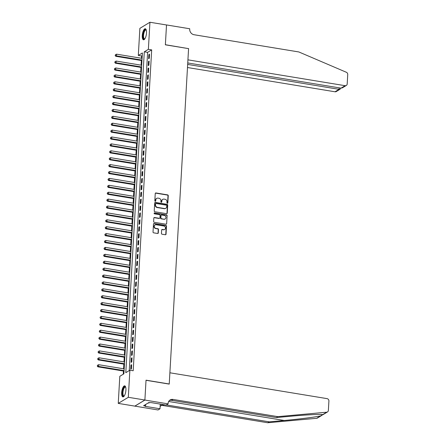 <?xml version="1.0" encoding="UTF-8"?>
<svg xmlns="http://www.w3.org/2000/svg" width="445" height="445" viewBox="0 0 445 445"><rect width="100%" height="100%" fill="white"/><g stroke="black" fill="none" stroke-linecap="round" stroke-linejoin="round"><path stroke-width="0.67" d="M167.364 203.27A0.495 0.439 58.8 0 0 167.848 202.87L168.26 195.672A0.706 0.634 58.8 0 0 167.648 194.888L155.934 192.963A0.706 0.634 58.8 0 0 155.244 193.536L154.827 200.728A0.495 0.439 58.8 0 0 155.539 201.229A0.495 0.439 58.8 0 0 155.739 200.879L155.794 199.95A2.253 2.019 58.8 0 1 158.003 198.125L158.976 198.286A2.253 2.019 58.8 0 1 160.934 200.795L160.884 201.724A0.495 0.439 58.8 0 0 161.591 202.225A0.495 0.439 58.8 0 0 161.791 201.874L161.846 200.945A2.253 2.019 58.8 0 1 164.055 199.121L165.028 199.282A2.253 2.019 58.8 0 1 166.986 201.791L166.936 202.72A0.495 0.439 58.8 0 0 167.364 203.27M167.492 203.27A0.495 0.439 58.8 0 0 167.576 203.037L167.988 195.839A0.706 0.634 58.8 0 0 167.376 195.055L155.661 193.13A0.706 0.634 58.8 0 0 155.405 193.141M155.388 201.279A0.495 0.439 58.8 0 0 155.466 201.045L155.794 199.95M161.44 202.275A0.495 0.439 58.8 0 0 161.518 202.041L161.846 200.945M121.674 392.662A5.601 1.969 99.3 0 1 124.706 385.848A5.601 1.969 99.3 0 1 125.918 390.087A5.601 1.969 99.3 0 1 122.887 396.901A5.601 1.969 99.3 0 1 121.674 392.662M142.267 35.556A5.601 1.969 99.3 0 1 145.292 28.747A5.601 1.969 99.3 0 1 146.511 32.986A5.601 1.969 99.3 0 1 143.479 39.794A5.601 1.969 99.3 0 1 142.267 35.556M161.452 233.425A0.706 0.634 58.8 0 0 162.063 234.209L165.351 234.749A0.706 0.634 58.8 0 0 166.041 234.181L166.502 226.188A0.706 0.634 58.8 0 0 165.89 225.404L154.176 223.479A0.706 0.634 58.8 0 0 153.486 224.046L153.024 232.04A0.706 0.634 58.8 0 0 153.636 232.824L157.608 233.48A0.706 0.634 58.8 0 0 158.298 232.907L158.492 229.487A0.706 0.634 58.8 0 0 157.88 228.702L155.911 228.38A1.886 1.691 58.8 0 1 155.038 224.953A1.886 1.691 58.8 0 1 156.123 224.753L163.832 226.021A1.886 1.691 58.8 0 1 164.706 229.448A1.886 1.691 58.8 0 1 163.627 229.648L162.342 229.436A0.706 0.634 58.8 0 0 161.652 230.004L161.452 233.425M149.937 22.25L166.513 24.976L165.368 44.817L188.574 48.633L169.239 383.996L146.032 380.18L144.886 400.022L128.31 397.296L118.248 403.393L119.811 376.309L123.888 373.839L142.389 52.961L138.312 55.436L139.875 28.352L149.937 22.25L148.374 49.334L144.297 51.809L125.79 372.682L129.873 370.212L128.31 397.296M129.873 370.212L133.189 370.757L151.689 49.879L148.374 49.334M166.564 213.683A0.706 0.634 58.8 0 0 167.253 213.116L167.715 205.123A0.706 0.634 58.8 0 0 167.103 204.338L155.388 202.414A0.706 0.634 58.8 0 0 154.699 202.981L154.237 210.975A0.706 0.634 58.8 0 0 154.849 211.759L166.564 213.683M167.109 215.658L166.647 223.646A0.706 0.634 58.8 0 1 165.957 224.219L154.243 222.294A0.706 0.634 58.8 0 1 153.631 221.51L153.825 218.089A0.706 0.634 58.8 0 1 154.515 217.516L159.271 218.3A0.706 0.634 58.8 0 0 159.961 217.727L160.089 215.458A0.706 0.634 58.8 0 0 159.477 214.674L154.532 213.861A0.495 0.439 58.8 0 1 154.587 212.91L166.497 214.874A0.706 0.634 58.8 0 1 167.109 215.658L166.647 223.646M149.297 58.323L149.537 54.179L148.858 54.59L148.619 58.734L149.297 58.323M148.903 65.22L149.142 61.082L148.463 61.493L148.224 65.632L148.903 65.22M148.502 72.123L148.741 67.979L148.063 68.391L147.823 72.535L148.502 72.123M148.107 79.021L148.346 74.882L147.662 75.294L147.429 79.433L148.107 79.021M147.707 85.924L147.946 81.78L147.267 82.197L147.028 86.336L147.707 85.924M147.312 92.821L147.551 88.683L146.867 89.095L146.628 93.233L147.312 92.821M146.911 99.725L147.15 95.586L146.472 95.998L146.233 100.136L146.911 99.725M146.516 106.622L146.755 102.484L146.071 102.895L145.832 107.039L146.516 106.622M146.116 113.525L146.355 109.387L145.676 109.798L145.437 113.937L146.116 113.525M145.721 120.428L145.96 116.284L145.276 116.696L145.037 120.84L145.721 120.428M145.32 127.326L145.56 123.187L144.881 123.599L144.642 127.737L145.32 127.326M144.925 134.229L145.159 130.085L144.48 130.496L144.241 134.64L144.925 134.229M144.525 141.126L144.764 136.988L144.085 137.399L143.846 141.538L144.525 141.126M144.124 148.029L144.364 143.885L143.685 144.297L143.446 148.441L144.124 148.029M143.729 154.927L143.969 150.788L143.29 151.2L143.051 155.338L143.729 154.927M143.329 161.83L143.568 157.686L142.889 158.103L142.65 162.241L143.329 161.83M142.934 168.727L143.173 164.589L142.495 165L142.255 169.139L142.934 168.727M142.534 175.63L142.773 171.492L142.094 171.904L141.855 176.042L142.534 175.63M142.139 182.528L142.378 178.389L141.699 178.801L141.46 182.945L142.139 182.528M141.738 189.431L141.977 185.292L141.299 185.704L141.059 189.843L141.738 189.431M141.343 196.334L141.582 192.19L140.898 192.602L140.665 196.746L141.343 196.334M140.943 203.232L141.182 199.093L140.503 199.505L140.264 203.643L140.943 203.232M140.548 210.135L140.787 205.99L140.103 206.402L139.864 210.546L140.548 210.135M140.147 217.032L140.386 212.894L139.708 213.305L139.469 217.444L140.147 217.032M139.752 223.935L139.991 219.791L139.307 220.203L139.068 224.347L139.752 223.935M139.352 230.833L139.591 226.694L138.912 227.106L138.673 231.244L139.352 230.833M138.957 237.736L139.196 233.592L138.512 234.009L138.273 238.147L138.957 237.736M138.556 244.633L138.796 240.495L138.117 240.906L137.878 245.045L138.556 244.633M138.161 251.536L138.395 247.398L137.716 247.809L137.477 251.948L138.161 251.536M137.761 258.434L138 254.295L137.321 254.707L137.082 258.851L137.761 258.434M137.36 265.337L137.6 261.198L136.921 261.61L136.682 265.748L137.36 265.337M136.965 272.24L137.205 268.096L136.526 268.507L136.287 272.651L136.965 272.24M136.565 279.137L136.804 274.999L136.126 275.411L135.886 279.549L136.565 279.137M136.17 286.04L136.409 281.896L135.731 282.308L135.491 286.452L136.17 286.04M135.77 292.938L136.009 288.799L135.33 289.211L135.091 293.35L135.77 292.938M135.375 299.841L135.614 295.697L134.935 296.114L134.696 300.253L135.375 299.841M134.974 306.739L135.213 302.6L134.535 303.012L134.295 307.15L134.974 306.739M134.579 313.642L134.818 309.503L134.134 309.915L133.9 314.053L134.579 313.642M134.179 320.539L134.418 316.401L133.739 316.812L133.5 320.951L134.179 320.539M133.784 327.442L134.023 323.304L133.339 323.715L133.1 327.854L133.784 327.442M133.383 334.34L133.622 330.201L132.944 330.613L132.705 334.757L133.383 334.34M132.988 341.243L133.227 337.104L132.543 337.516L132.304 341.654L132.988 341.243M132.588 348.146L132.827 344.002L132.148 344.413L131.909 348.557L132.588 348.146M132.193 355.043L132.432 350.905L131.748 351.316L131.509 355.455L132.193 355.043M131.792 361.946L132.032 357.802L131.353 358.214L131.114 362.358L131.792 361.946M151.689 49.879L147.612 52.354L129.261 370.579M130.952 365.117L130.713 369.255L131.397 368.844L131.631 364.705L130.952 365.117L131.603 365.223M142.239 55.608L141.627 55.981L141.493 58.267M141.365 60.514L141.098 65.17M140.965 67.412L140.698 72.068M140.57 74.315L140.303 78.971M140.169 81.213L139.902 85.868M139.775 88.116L139.508 92.771M139.374 95.013L139.107 99.669M138.979 101.916L138.707 106.572M138.579 108.814L138.312 113.475M138.184 115.717L137.911 120.373M137.783 122.62L137.516 127.276M137.388 129.517L137.116 134.173M136.988 136.42L136.721 141.076M136.593 143.318L136.32 147.974M136.192 150.221L135.925 154.877M135.792 157.118L135.525 161.774M135.397 164.021L135.13 168.677M134.996 170.919L134.729 175.58M134.601 177.822L134.334 182.478M134.201 184.725L133.934 189.381M133.806 191.623L133.539 196.278M133.405 198.526L133.138 203.181M133.011 205.423L132.744 210.079M132.61 212.326L132.343 216.982M132.215 219.224L131.942 223.88M131.815 226.127L131.548 230.783M131.42 233.024L131.147 237.68M131.019 239.927L130.752 244.583M130.624 246.825L130.352 251.486M130.224 253.728L129.957 258.384M129.829 260.631L129.556 265.287M129.428 267.528L129.161 272.184M129.028 274.432L128.761 279.087M128.633 281.329L128.366 285.985M128.232 288.232L127.965 292.888M127.837 295.13L127.57 299.785M127.437 302.033L127.17 306.688M127.042 308.93L126.775 313.586M126.641 315.833L126.374 320.489M126.247 322.731L125.98 327.392M125.846 329.634L125.579 334.29M125.451 336.537L125.178 341.193M125.051 343.434L124.784 348.09M124.656 350.337L124.383 354.993M124.255 357.235L123.988 361.891M123.86 364.138L123.588 368.794M123.46 371.035L123.276 374.206M144.886 400.022L134.824 406.118L118.248 403.393M141.627 55.981L138.312 55.436M147.612 52.354L144.297 51.809M148.858 54.59L149.509 54.702M148.463 61.493L149.108 61.599M148.063 68.391L148.713 68.502M147.662 75.294L148.313 75.4M147.267 82.197L147.918 82.303M146.867 89.095L147.518 89.2M146.472 95.998L147.123 96.103M146.071 102.895L146.722 103.001M145.676 109.798L146.327 109.904M145.276 116.696L145.927 116.807M144.881 123.599L145.532 123.704M144.48 130.496L145.131 130.608M144.085 137.399L144.736 137.505M143.685 144.297L144.336 144.408M143.29 151.2L143.935 151.306M142.889 158.103L143.54 158.209M142.495 165L143.14 165.106M142.094 171.904L142.745 172.009M141.699 178.801L142.344 178.907M141.299 185.704L141.949 185.81M140.898 192.602L141.549 192.713M140.503 199.505L141.154 199.61M140.103 206.402L140.754 206.513M139.708 213.305L140.359 213.411M139.307 220.203L139.958 220.314M138.912 227.106L139.563 227.211M138.512 234.009L139.163 234.115M138.117 240.906L138.768 241.012M137.716 247.809L138.367 247.915M137.321 254.707L137.972 254.813M136.921 261.61L137.572 261.716M136.526 268.507L137.171 268.619M136.126 275.411L136.776 275.516M135.731 282.308L136.376 282.419M135.33 289.211L135.981 289.317M134.935 296.114L135.58 296.22M134.535 303.012L135.185 303.117M134.134 309.915L134.785 310.02M133.739 316.812L134.39 316.918M133.339 323.715L133.989 323.821M132.944 330.613L133.595 330.718M132.543 337.516L133.194 337.622M132.148 344.413L132.799 344.525M131.748 351.316L132.399 351.422M131.353 358.214L132.004 358.325M162.631 199.449A2.253 2.019 58.8 0 0 161.574 201.107M156.573 198.453A2.253 2.019 58.8 0 0 155.522 200.117M166.819 213.672A0.706 0.634 58.8 0 0 166.981 213.283L167.442 205.29A0.706 0.634 58.8 0 0 166.831 204.505L155.116 202.575A0.706 0.634 58.8 0 0 154.86 202.592M166.764 205.718A0.495 0.439 58.8 0 0 166.335 205.167L156.05 203.476A0.495 0.439 58.8 0 0 155.566 203.877L155.511 204.861A2.253 2.019 58.8 0 0 157.469 207.37L164.5 208.527A2.253 2.019 58.8 0 0 166.703 206.703L166.764 205.718M155.65 203.643A0.495 0.439 58.8 0 0 155.294 204.044L155.566 203.877M165.651 208.36A2.253 2.019 58.8 0 1 164.227 208.688L157.196 207.537A2.253 2.019 58.8 0 1 155.238 205.023L155.294 204.044M166.213 224.208A0.706 0.634 58.8 0 0 166.374 223.813M159.527 218.289A0.706 0.634 58.8 0 1 158.998 218.462L154.248 217.683A0.706 0.634 58.8 0 0 153.987 217.694M166.836 215.819A0.706 0.634 58.8 0 0 166.224 215.035L154.315 213.077A0.495 0.439 58.8 0 0 154.187 213.077M164.199 219.107A1.886 1.691 58.8 0 0 164.411 215.486L161.691 215.041A0.706 0.634 58.8 0 0 161.001 215.608L160.868 217.878A0.706 0.634 58.8 0 0 161.479 218.662L163.927 219.274A1.886 1.691 58.8 0 0 165.139 218.985M161.162 215.213A0.706 0.634 58.8 0 0 160.728 215.775L161.001 215.608M163.927 219.274L161.212 218.829A0.706 0.634 58.8 0 1 160.601 218.044L160.728 215.775M164.567 229.52A1.886 1.691 58.8 0 1 163.354 229.809L162.069 229.598A0.706 0.634 58.8 0 0 161.813 229.614M154.91 225.042A1.886 1.691 58.8 0 0 155.639 228.541L155.911 228.38M157.864 233.464A0.706 0.634 58.8 0 0 158.025 233.074L158.22 229.653A0.706 0.634 58.8 0 0 157.608 228.869L155.639 228.541M165.607 234.738A0.706 0.634 58.8 0 0 165.768 234.348L166.23 226.355A0.706 0.634 58.8 0 0 165.618 225.571L153.903 223.64A0.706 0.634 58.8 0 0 153.647 223.657M142.077 58.362L116.579 54.173L116.479 55.898L115.8 56.309L141.949 60.609M115.444 55.364L115.483 54.668L115.172 55.525L116.479 55.898L141.977 60.092M115.483 54.668L116.579 54.173M115.8 56.309L115.172 55.525M144.814 38.899A4.845 1.702 99.3 0 1 143.195 37.653A4.845 1.702 99.3 0 1 143.924 31.55A4.845 1.702 99.3 0 1 146.272 30.026M146.31 30.16A4.489 1.58 -80.7 0 0 145.977 29.987A4.489 1.58 -80.7 0 0 144.069 32.541A4.489 1.58 -80.7 0 0 143.652 37.463A4.489 1.58 -80.7 0 0 144.519 38.837A4.489 1.58 -80.7 0 0 144.892 38.782M145.593 28.869A5.562 1.958 -80.7 0 0 143.368 32.329A5.562 1.958 -80.7 0 0 142.94 38.137A5.562 1.958 -80.7 0 0 143.802 39.777M124.227 396A4.845 1.702 99.3 0 1 122.603 394.754A4.845 1.702 99.3 0 1 123.332 388.652A4.845 1.702 99.3 0 1 125.685 387.128M125.718 387.261A4.489 1.58 -80.7 0 0 125.384 387.089A4.489 1.58 -80.7 0 0 123.482 389.648A4.489 1.58 -80.7 0 0 123.059 394.565A4.489 1.58 -80.7 0 0 123.933 395.944A4.489 1.58 -80.7 0 0 124.3 395.883M125.006 385.971A5.562 1.958 -80.7 0 0 122.781 389.431A5.562 1.958 -80.7 0 0 122.347 395.243A5.562 1.958 -80.7 0 0 123.209 396.879M148.257 402.914L148.964 403.031L149.181 402.614M187.49 67.523L335.018 91.781L339.084 89.317L339.173 87.843M187.668 64.419L339.084 89.317L340.152 89.195L336.259 91.553A2.153 1.93 -121.2 0 1 335.018 91.781M188.585 48.527L187.929 59.841L345.081 85.685A2.153 1.93 58.8 0 0 347.195 83.938L347.734 74.521A2.153 1.93 58.8 0 0 346.338 72.262L298.834 51.954L194.065 34.732A5.023 4.506 -121.2 0 1 189.704 29.136L189.72 28.758L166.513 24.942L165.373 44.711L188.446 48.611M187.751 62.945L341.02 88.149L345.081 85.685M346.321 85.457L342.422 87.815L341.02 88.149M340.531 88.066L340.152 89.195M322.002 415.28L317.43 418.055A2.153 1.93 -121.2 0 1 316.673 418.3L267.74 422.75L269.231 421.849L284.233 420.481C298.506 419.223 315.7 417.054 320.656 415.886L322.759 414.612C320.578 414.095 305.732 414.84 291.319 416.186L276.317 417.555L171.547 400.328A5.023 4.506 58.8 0 0 169.456 400.489M169.884 372.782L327.042 398.625A2.153 1.93 58.8 0 1 328.911 401.017L328.366 410.44A2.153 1.93 58.8 0 1 326.736 412.198L277.802 416.648L173.038 399.426A5.023 4.506 58.8 0 0 170.151 399.955A5.023 4.506 58.8 0 0 168.115 403.493L168.093 403.871L144.886 400.055L146.027 380.286L169.234 384.102L169.884 372.782M168.093 403.871L166.124 405.067L151.267 402.625L148.847 402.558L143.596 405.74L145.587 406.068L145.148 406.335L160.005 408.777L158.031 409.973L134.824 406.118M134.824 406.157L144.886 400.055M276.317 417.555L277.802 416.648M267.74 422.75L162.976 405.523A5.023 4.506 58.8 0 0 160.884 405.69M166.347 404.933L269.231 421.849M160.005 408.777L160.272 404.105M163.232 404.588A5.023 4.506 58.8 0 0 161.58 405.156A5.023 4.506 58.8 0 0 160.122 406.663M145.587 406.068L145.676 404.483M141.682 65.265L116.178 61.071L116.078 62.795L115.4 63.207L141.549 67.507M115.044 62.261L115.083 61.571L114.771 62.428L116.078 62.795L141.582 66.989M115.083 61.571L116.178 61.071M115.4 63.207L114.771 62.428M141.282 72.168L115.783 67.974L115.683 69.698L115.005 70.11L141.154 74.41M114.643 69.164L114.688 68.474L114.376 69.325L115.683 69.698L141.182 73.892M114.688 68.474L115.783 67.974M115.005 70.11L114.376 69.325M140.887 79.065L115.383 74.871L115.283 76.596L114.604 77.013L140.754 81.313M114.248 76.062L114.287 75.372L113.976 76.228L115.283 76.596L140.787 80.79M114.287 75.372L115.383 74.871M114.604 77.013L113.976 76.228M140.487 85.968L114.988 81.774L114.888 83.499L114.204 83.91L140.359 88.21M113.848 82.965L113.892 82.275L113.581 83.126L114.888 83.499L140.386 87.693M113.892 82.275L114.988 81.774M114.204 83.91L113.581 83.126M140.092 92.866L114.588 88.672L114.487 90.402L113.809 90.813L139.958 95.113M113.453 89.862L113.492 89.172L113.18 90.029L114.487 90.402L139.991 94.59M113.492 89.172L114.588 88.672M113.809 90.813L113.18 90.029M139.691 99.769L114.193 95.575L114.092 97.299L113.408 97.711L139.563 102.011M113.052 96.765L113.097 96.076L112.78 96.927L114.092 97.299L139.591 101.493M113.097 96.076L114.193 95.575M113.408 97.711L112.78 96.927M139.296 106.666L113.792 102.478L113.692 104.202L113.013 104.614L139.163 108.914M112.657 103.663L112.696 102.973L112.385 103.83L113.692 104.202L139.196 108.391M112.696 102.973L113.792 102.478M113.013 104.614L112.385 103.83M138.896 113.57L113.392 109.375L113.297 111.1L112.613 111.511L138.768 115.811M112.257 110.566L112.296 109.876L111.984 110.733L113.297 111.1L138.796 115.294M112.296 109.876L113.392 109.375M112.613 111.511L111.984 110.733M138.495 120.467L112.997 116.278L112.897 118.003L112.218 118.415L138.367 122.714M111.862 117.463L111.901 116.774L111.589 117.63L112.897 118.003L138.401 122.197M111.901 116.774L112.997 116.278M112.218 118.415L111.589 117.63M138.1 127.37L112.596 123.176L112.502 124.9L111.817 125.312L137.972 129.612M111.461 124.366L111.5 123.677L111.189 124.533L112.502 124.9L138 129.095M111.5 123.677L112.596 123.176M111.817 125.312L111.189 124.533M137.7 134.273L112.201 130.079L112.101 131.803L111.422 132.215L137.572 136.515M111.066 131.269L111.105 130.58L110.794 131.431L112.101 131.803L137.605 135.998M111.105 130.58L112.201 130.079M111.422 132.215L110.794 131.431M137.305 141.171L111.801 136.977L111.701 138.701L111.022 139.113L137.177 143.418M110.666 138.167L110.705 137.477L110.393 138.334L111.701 138.701L137.205 142.895M110.705 137.477L111.801 136.977M111.022 139.113L110.393 138.334M136.904 148.074L111.406 143.88L111.306 145.604L110.627 146.016L136.776 150.315M110.271 145.07L110.31 144.38L109.998 145.231L111.306 145.604L136.804 149.798M110.31 144.38L111.406 143.88M110.627 146.016L109.998 145.231M136.509 154.971L111.005 150.777L110.905 152.502L110.227 152.919L136.381 157.219M109.871 151.968L109.909 151.278L109.598 152.134L110.905 152.502L136.409 156.696M109.909 151.278L111.005 150.777M110.227 152.919L109.598 152.134M136.109 161.874L110.61 157.68L110.51 159.405L109.832 159.816L135.981 164.116M109.476 158.871L109.514 158.181L109.203 159.032L110.51 159.405L136.009 163.599M109.514 158.181L110.61 157.68M109.832 159.816L109.203 159.032M135.714 168.772L110.21 164.578L110.11 166.308L109.431 166.719L135.586 171.019M109.075 165.768L109.114 165.078L108.802 165.935L110.11 166.308L135.614 170.496M109.114 165.078L110.21 164.578M109.431 166.719L108.802 165.935M135.313 175.675L109.815 171.481L109.715 173.205L109.036 173.617L135.185 177.917M108.68 172.671L108.719 171.981L108.408 172.832L109.715 173.205L135.213 177.399M108.719 171.981L109.815 171.481M109.036 173.617L108.408 172.832M134.918 182.572L109.414 178.384L109.314 180.108L108.636 180.52L134.785 184.82M108.28 179.569L108.319 178.879L108.007 179.736L109.314 180.108L134.818 184.297M108.319 178.879L109.414 178.384M108.636 180.52L108.007 179.736M134.518 189.475L109.019 185.281L108.919 187.006L108.241 187.417L134.39 191.717M107.879 186.472L107.924 185.782L107.612 186.639L108.919 187.006L134.418 191.2M107.924 185.782L109.019 185.281M108.241 187.417L107.612 186.639M134.123 196.373L108.619 192.184L108.519 193.909L107.84 194.32L133.989 198.62M107.484 193.369L107.523 192.679L107.212 193.536L108.519 193.909L134.023 198.103M107.523 192.679L108.619 192.184M107.84 194.32L107.212 193.536M133.722 203.276L108.224 199.082L108.124 200.806L107.44 201.218L133.595 205.518M107.084 200.272L107.128 199.583L106.817 200.439L108.124 200.806L133.622 205M107.128 199.583L108.224 199.082M107.44 201.218L106.817 200.439M133.328 210.179L107.824 205.985L107.723 207.709L107.045 208.121L133.194 212.421M106.689 207.175L106.728 206.486L106.416 207.337L107.723 207.709L133.227 211.903M106.728 206.486L107.824 205.985M107.045 208.121L106.416 207.337M132.927 217.077L107.429 212.882L107.328 214.607L106.644 215.024L132.799 219.324M106.288 214.073L106.333 213.383L106.016 214.24L107.328 214.607L132.827 218.801M106.333 213.383L107.429 212.882M106.644 215.024L106.016 214.24M132.532 223.98L107.028 219.786L106.928 221.51L106.249 221.922L132.399 226.221M105.893 220.976L105.932 220.286L105.621 221.137L106.928 221.51L132.432 225.704M105.932 220.286L107.028 219.786M106.249 221.922L105.621 221.137M132.132 230.877L106.628 226.683L106.533 228.413L105.849 228.825L132.004 233.124M105.493 227.873L105.532 227.184L105.22 228.04L106.533 228.413L132.032 232.602M105.532 227.184L106.628 226.683M105.849 228.825L105.22 228.04M131.731 237.78L106.233 233.586L106.133 235.31L105.454 235.722L131.603 240.022M105.098 234.776L105.137 234.087L104.825 234.938L106.133 235.31L131.637 239.505M105.137 234.087L106.233 233.586M105.454 235.722L104.825 234.938M131.336 244.678L105.832 240.484L105.738 242.214L105.053 242.625L131.208 246.925M104.697 241.674L104.736 240.984L104.425 241.841L105.738 242.214L131.236 246.402M104.736 240.984L105.832 240.484M105.053 242.625L104.425 241.841M130.936 251.581L105.437 247.387L105.337 249.111L104.658 249.523L130.808 253.822M104.302 248.577L104.341 247.887L104.03 248.738L105.337 249.111L130.841 253.305M104.341 247.887L105.437 247.387M104.658 249.523L104.03 248.738M130.541 258.478L105.037 254.29L104.937 256.014L104.258 256.426L130.413 260.726M103.902 255.475L103.941 254.785L103.629 255.641L104.937 256.014L130.441 260.203M103.941 254.785L105.037 254.29M104.258 256.426L103.629 255.641M130.14 265.381L104.642 261.187L104.542 262.912L103.863 263.323L130.012 267.623M103.507 262.378L103.546 261.688L103.234 262.544L104.542 262.912L130.04 267.106M103.546 261.688L104.642 261.187M103.863 263.323L103.234 262.544M129.745 272.279L104.241 268.09L104.141 269.815L103.463 270.226L129.617 274.526M103.107 269.275L103.145 268.585L102.834 269.442L104.141 269.815L129.645 274.009M103.145 268.585L104.241 268.09M103.463 270.226L102.834 269.442M129.345 279.182L103.846 274.988L103.746 276.712L103.068 277.124L129.217 281.424M102.712 276.178L102.751 275.488L102.439 276.345L103.746 276.712L129.245 280.906M102.751 275.488L103.846 274.988M103.068 277.124L102.439 276.345M128.95 286.085L103.446 281.891L103.346 283.615L102.667 284.027L128.822 288.327M102.311 283.081L102.35 282.391L102.038 283.243L103.346 283.615L128.85 287.809M102.35 282.391L103.446 281.891M102.667 284.027L102.038 283.243M128.549 292.982L103.051 288.788L102.951 290.513L102.272 290.93L128.421 295.23M101.916 289.979L101.955 289.289L101.644 290.146L102.951 290.513L128.449 294.707M101.955 289.289L103.051 288.788M102.272 290.93L101.644 290.146M128.154 299.886L102.65 295.691L102.55 297.416L101.872 297.827L128.021 302.127M101.516 296.882L101.555 296.192L101.243 297.043L102.55 297.416L128.054 301.61M101.555 296.192L102.65 295.691M101.872 297.827L101.243 297.043M127.754 306.783L102.255 302.589L102.155 304.319L101.477 304.73L127.626 309.03M101.115 303.779L101.16 303.089L100.848 303.946L102.155 304.319L127.654 308.507M101.16 303.089L102.255 302.589M101.477 304.73L100.848 303.946M127.359 313.686L101.855 309.492L101.755 311.216L101.076 311.628L127.226 315.928M100.72 310.682L100.759 309.993L100.448 310.844L101.755 311.216L127.259 315.41M100.759 309.993L101.855 309.492M101.076 311.628L100.448 310.844M126.959 320.584L101.46 316.389L101.36 318.119L100.676 318.531L126.831 322.831M100.32 317.58L100.364 316.89L100.053 317.747L101.36 318.119L126.858 322.308M100.364 316.89L101.46 316.389M100.676 318.531L100.053 317.747M126.564 327.487L101.06 323.293L100.959 325.017L100.281 325.428L126.43 329.728M99.925 324.483L99.964 323.793L99.652 324.644L100.959 325.017L126.463 329.211M99.964 323.793L101.06 323.293M100.281 325.428L99.652 324.644M126.163 334.384L100.665 330.196L100.564 331.92L99.88 332.332L126.035 336.631M99.524 331.38L99.569 330.691L99.252 331.547L100.564 331.92L126.063 336.108M99.569 330.691L100.665 330.196M99.88 332.332L99.252 331.547M125.768 341.287L100.264 337.093L100.164 338.817L99.485 339.229L125.635 343.529M99.129 338.283L99.168 337.594L98.857 338.45L100.164 338.817L125.668 343.012M99.168 337.594L100.264 337.093M99.485 339.229L98.857 338.45M125.368 348.185L99.864 343.996L99.769 345.721L99.085 346.132L125.24 350.432M98.729 345.186L98.768 344.491L98.456 345.348L99.769 345.721L125.267 349.915M98.768 344.491L99.864 343.996M99.085 346.132L98.456 345.348M124.967 355.088L99.469 350.894L99.368 352.618L98.69 353.03L124.839 357.329M98.334 352.084L98.373 351.394L98.061 352.251L99.368 352.618L124.873 356.812M98.373 351.394L99.469 350.894M98.69 353.03L98.061 352.251M124.572 361.991L99.068 357.797L98.974 359.521L98.289 359.933L124.444 364.233M97.933 358.987L97.972 358.297L97.661 359.148L98.974 359.521L124.472 363.715M97.972 358.297L99.068 357.797M98.289 359.933L97.661 359.148M124.172 368.888L98.673 364.694L98.573 366.419L97.894 366.836L124.044 371.136M97.538 365.885L97.577 365.195L97.266 366.051L98.573 366.419L124.077 370.613M97.577 365.195L98.673 364.694M97.894 366.836L97.266 366.051M284.233 420.481L168.688 401.485M171.547 400.328L173.038 399.426M164.238 404.755L162.976 405.523M316.673 418.3L320.656 415.886M322.759 414.612L326.736 412.198M322.848 414.768L327.492 411.953"/></g></svg>
